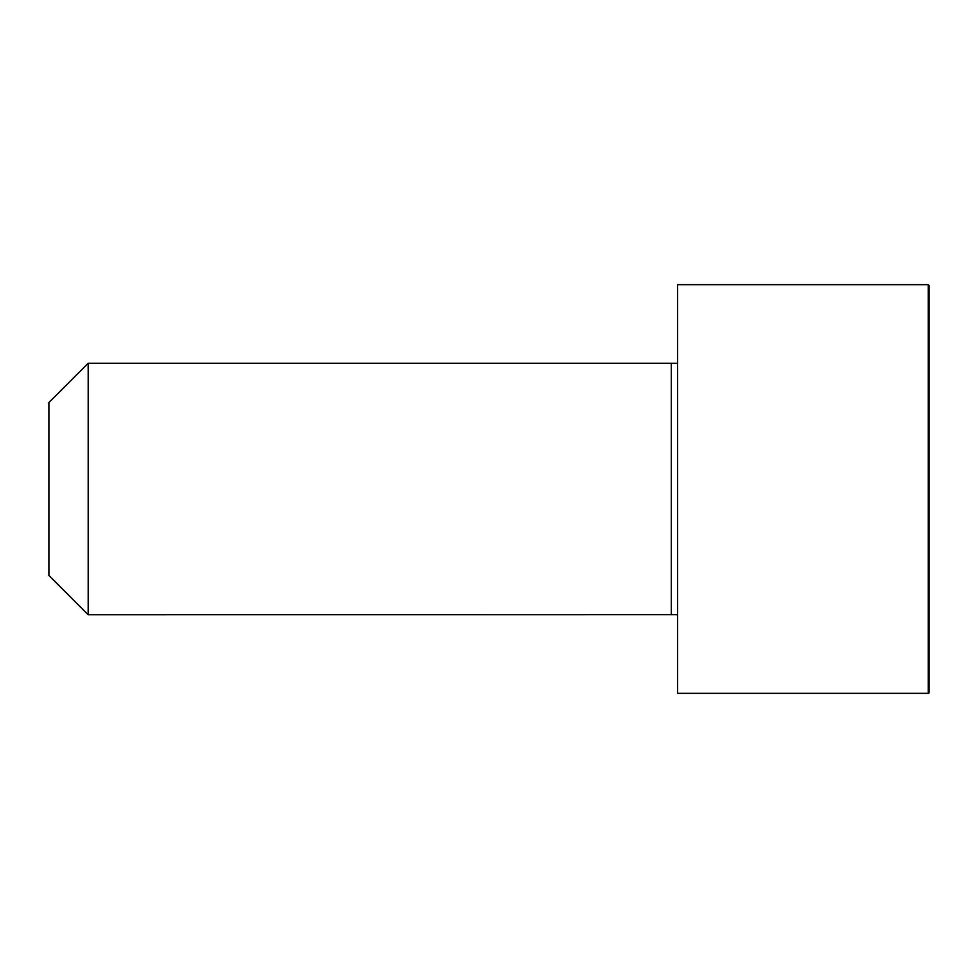 <?xml version="1.0" encoding="UTF-8"?>
<svg xmlns="http://www.w3.org/2000/svg" width="978" height="978" viewBox="0 0 978 978"><rect width="100%" height="100%" fill="white"/><g stroke="black" fill="none" stroke-linecap="round" stroke-linejoin="round"><path stroke-width="1.47" d="M677.62 614.71L88.191 614.746L48.9 575.443L48.9 402.557L88.191 363.254L88.191 614.746M928.232 284.671L677.62 284.671L677.62 693.329L928.232 693.329A0.868 0.868 0 0 0 929.1 692.461L929.1 285.539L928.232 284.671L928.232 693.329M677.62 363.29L671.324 363.254L671.324 614.746M671.324 363.254L88.191 363.254"/></g></svg>
